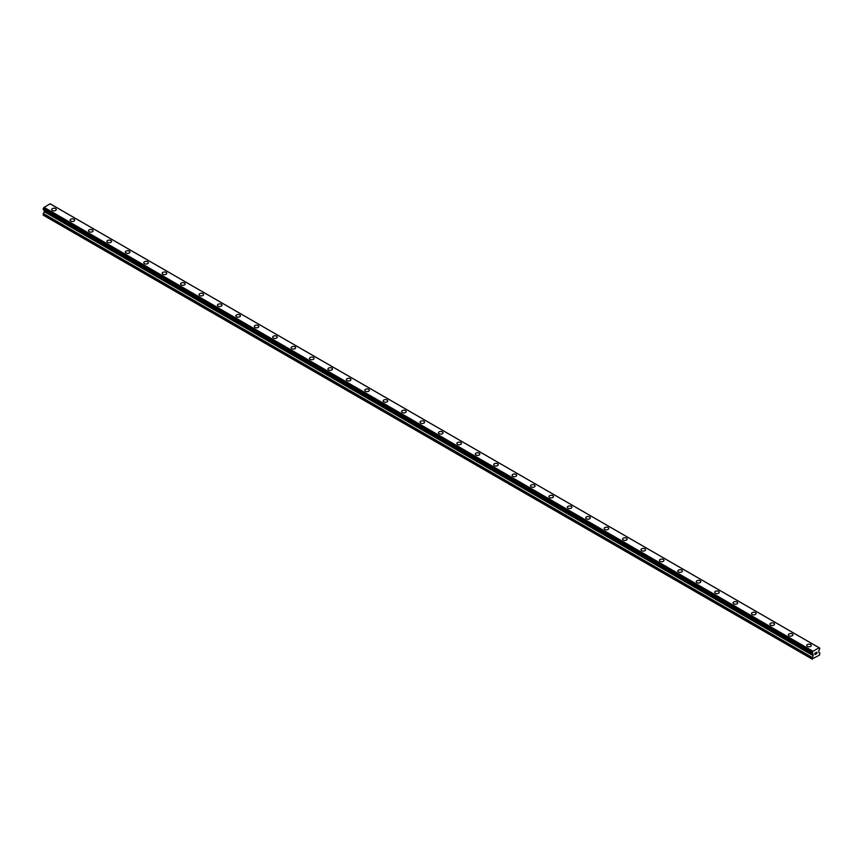 <?xml version="1.0" encoding="UTF-8"?>
<svg xmlns="http://www.w3.org/2000/svg" width="863" height="863" viewBox="0 0 863 863"><rect width="100%" height="100%" fill="white"/><g stroke="black" fill="none" stroke-linecap="round" stroke-linejoin="round"><path stroke-width="1.29" d="M51.694 209.526A2.276 1.316 180 0 1 53.096 208.317A2.276 1.316 180 0 1 55.577 208.598A2.276 1.316 180 0 1 56.246 209.536A2.276 1.316 180 0 1 54.844 210.745A2.276 1.316 180 0 1 52.363 210.464A2.276 1.316 180 0 1 51.694 209.526A2.276 1.316 180 0 1 53.096 208.317A2.276 1.316 180 0 1 55.577 208.598A2.276 1.316 180 0 1 56.246 209.526M70.108 220.162A2.276 1.316 180 0 1 71.51 218.943A2.276 1.316 180 0 1 74.002 219.234A2.276 1.316 180 0 1 74.66 220.162A2.276 1.316 180 0 1 73.258 221.381A2.276 1.316 180 0 1 70.777 221.09A2.276 1.316 180 0 1 70.108 220.162A2.276 1.316 180 0 1 71.51 218.954A2.276 1.316 180 0 1 74.002 219.234A2.276 1.316 180 0 1 74.66 220.162M88.522 230.799A2.276 1.316 180 0 1 89.925 229.58A2.276 1.316 180 0 1 92.417 229.871A2.276 1.316 180 0 1 93.085 230.799A2.276 1.316 180 0 1 91.672 232.007A2.276 1.316 180 0 1 89.191 231.726A2.276 1.316 180 0 1 88.522 230.799A2.276 1.316 180 0 1 89.925 229.58A2.276 1.316 180 0 1 92.417 229.871A2.276 1.316 180 0 1 93.085 230.799M106.936 241.424A2.276 1.316 180 0 1 108.35 240.216A2.276 1.316 180 0 1 110.831 240.497A2.276 1.316 180 0 1 111.5 241.435A2.276 1.316 180 0 1 110.086 242.643A2.276 1.316 180 0 1 107.605 242.363A2.276 1.316 180 0 1 106.936 241.424A2.276 1.316 180 0 1 108.35 240.216A2.276 1.316 180 0 1 110.831 240.497A2.276 1.316 180 0 1 111.5 241.424M125.351 252.061A2.276 1.316 180 0 1 126.764 250.842A2.276 1.316 180 0 1 129.245 251.133A2.276 1.316 180 0 1 129.914 252.061A2.276 1.316 180 0 1 128.501 253.28A2.276 1.316 180 0 1 126.02 252.988A2.276 1.316 180 0 1 125.351 252.061A2.276 1.316 180 0 1 126.764 250.853A2.276 1.316 180 0 1 129.245 251.133A2.276 1.316 180 0 1 129.914 252.061M143.776 262.697A2.276 1.316 180 0 1 145.178 261.478A2.276 1.316 180 0 1 147.659 261.759A2.276 1.316 180 0 1 148.328 262.697A2.276 1.316 180 0 1 146.926 263.905A2.276 1.316 180 0 1 144.434 263.625A2.276 1.316 180 0 1 143.776 262.697A2.276 1.316 180 0 1 145.178 261.478A2.276 1.316 180 0 1 147.659 261.769A2.276 1.316 180 0 1 148.328 262.697M162.19 273.334A2.276 1.316 180 0 1 163.592 272.115A2.276 1.316 180 0 1 166.074 272.395A2.276 1.316 180 0 1 166.742 273.334M166.074 272.395A2.276 1.316 180 0 1 166.742 273.323A2.276 1.316 180 0 1 165.34 274.542A2.276 1.316 180 0 1 162.859 274.261A2.276 1.316 180 0 1 162.19 273.323A2.276 1.316 180 0 1 163.592 272.115A2.276 1.316 180 0 1 166.074 272.395M180.604 283.959A2.276 1.316 180 0 1 182.007 282.74A2.276 1.316 180 0 1 184.499 283.032A2.276 1.316 180 0 1 185.157 283.959A2.276 1.316 180 0 1 183.754 285.178A2.276 1.316 180 0 1 181.273 284.887A2.276 1.316 180 0 1 180.604 283.959A2.276 1.316 180 0 1 182.007 282.74A2.276 1.316 180 0 1 184.499 283.032A2.276 1.316 180 0 1 185.157 283.959M202.913 293.668A2.276 1.316 180 0 1 203.582 294.596A2.276 1.316 180 0 1 202.169 295.804A2.276 1.316 180 0 1 199.687 295.524A2.276 1.316 180 0 1 199.019 294.596A2.276 1.316 180 0 1 200.432 293.377A2.276 1.316 180 0 1 202.913 293.668M199.019 294.596A2.276 1.316 180 0 1 200.432 293.377A2.276 1.316 180 0 1 202.913 293.657A2.276 1.316 180 0 1 203.582 294.596M217.433 305.222A2.276 1.316 180 0 1 218.846 304.003A2.276 1.316 180 0 1 221.327 304.294A2.276 1.316 180 0 1 221.996 305.222A2.276 1.316 180 0 1 220.583 306.441A2.276 1.316 180 0 1 218.102 306.149A2.276 1.316 180 0 1 217.433 305.222A2.276 1.316 180 0 1 218.846 304.013A2.276 1.316 180 0 1 221.327 304.294A2.276 1.316 180 0 1 221.996 305.222M235.847 315.858A2.276 1.316 180 0 1 237.26 314.639A2.276 1.316 180 0 1 239.741 314.93A2.276 1.316 180 0 1 240.41 315.858A2.276 1.316 180 0 1 239.008 317.066A2.276 1.316 180 0 1 236.516 316.786A2.276 1.316 180 0 1 235.847 315.858A2.276 1.316 180 0 1 237.26 314.639A2.276 1.316 180 0 1 239.741 314.93A2.276 1.316 180 0 1 240.41 315.858M254.272 326.484A2.276 1.316 180 0 1 255.675 325.275A2.276 1.316 180 0 1 258.156 325.556A2.276 1.316 180 0 1 258.824 326.494A2.276 1.316 180 0 1 257.422 327.703A2.276 1.316 180 0 1 254.93 327.422A2.276 1.316 180 0 1 254.272 326.484A2.276 1.316 180 0 1 255.675 325.275A2.276 1.316 180 0 1 258.156 325.556A2.276 1.316 180 0 1 258.824 326.484M272.686 337.12A2.276 1.316 180 0 1 274.089 335.901A2.276 1.316 180 0 1 276.57 336.192A2.276 1.316 180 0 1 277.239 337.12A2.276 1.316 180 0 1 275.836 338.339A2.276 1.316 180 0 1 273.355 338.048A2.276 1.316 180 0 1 272.686 337.12A2.276 1.316 180 0 1 274.089 335.912A2.276 1.316 180 0 1 276.57 336.192A2.276 1.316 180 0 1 277.239 337.12M291.101 347.757A2.276 1.316 180 0 1 292.503 346.538A2.276 1.316 180 0 1 294.995 346.818A2.276 1.316 180 0 1 295.653 347.757A2.276 1.316 180 0 1 294.251 348.965A2.276 1.316 180 0 1 291.77 348.684A2.276 1.316 180 0 1 291.101 347.757A2.276 1.316 180 0 1 292.503 346.538A2.276 1.316 180 0 1 294.995 346.829A2.276 1.316 180 0 1 295.653 347.757M309.515 358.393A2.276 1.316 180 0 1 310.928 357.174A2.276 1.316 180 0 1 313.409 357.455A2.276 1.316 180 0 1 314.078 358.393M313.409 357.455A2.276 1.316 180 0 1 314.078 358.382A2.276 1.316 180 0 1 312.665 359.601A2.276 1.316 180 0 1 310.184 359.321A2.276 1.316 180 0 1 309.515 358.382A2.276 1.316 180 0 1 310.928 357.174A2.276 1.316 180 0 1 313.409 357.455M327.929 369.019A2.276 1.316 180 0 1 329.342 367.8A2.276 1.316 180 0 1 331.824 368.091A2.276 1.316 180 0 1 332.492 369.019A2.276 1.316 180 0 1 331.079 370.238A2.276 1.316 180 0 1 328.598 369.947A2.276 1.316 180 0 1 327.929 369.019A2.276 1.316 180 0 1 329.342 367.8A2.276 1.316 180 0 1 331.824 368.091A2.276 1.316 180 0 1 332.492 369.019M350.238 378.728A2.276 1.316 180 0 1 350.907 379.655A2.276 1.316 180 0 1 349.504 380.863A2.276 1.316 180 0 1 347.012 380.583A2.276 1.316 180 0 1 346.343 379.655A2.276 1.316 180 0 1 347.757 378.436A2.276 1.316 180 0 1 350.238 378.728M346.343 379.655A2.276 1.316 180 0 1 347.757 378.436A2.276 1.316 180 0 1 350.238 378.717A2.276 1.316 180 0 1 350.907 379.655M364.769 390.281A2.276 1.316 180 0 1 366.171 389.062A2.276 1.316 180 0 1 368.652 389.353A2.276 1.316 180 0 1 369.321 390.281A2.276 1.316 180 0 1 367.918 391.5A2.276 1.316 180 0 1 365.437 391.209A2.276 1.316 180 0 1 364.769 390.281A2.276 1.316 180 0 1 366.171 389.073A2.276 1.316 180 0 1 368.652 389.353A2.276 1.316 180 0 1 369.321 390.281M383.183 400.917A2.276 1.316 180 0 1 384.585 399.698A2.276 1.316 180 0 1 387.066 399.99A2.276 1.316 180 0 1 387.735 400.917A2.276 1.316 180 0 1 386.333 402.126A2.276 1.316 180 0 1 383.852 401.845A2.276 1.316 180 0 1 383.183 400.917A2.276 1.316 180 0 1 384.585 399.698A2.276 1.316 180 0 1 387.066 399.99A2.276 1.316 180 0 1 387.735 400.917M401.597 411.543A2.276 1.316 180 0 1 402.999 410.335A2.276 1.316 180 0 1 405.491 410.615A2.276 1.316 180 0 1 406.149 411.554A2.276 1.316 180 0 1 404.747 412.762A2.276 1.316 180 0 1 402.266 412.482A2.276 1.316 180 0 1 401.597 411.543A2.276 1.316 180 0 1 402.999 410.335A2.276 1.316 180 0 1 405.491 410.615A2.276 1.316 180 0 1 406.149 411.543M420.011 422.18A2.276 1.316 180 0 1 421.424 420.961A2.276 1.316 180 0 1 423.906 421.252A2.276 1.316 180 0 1 424.574 422.18A2.276 1.316 180 0 1 423.161 423.399A2.276 1.316 180 0 1 420.68 423.107A2.276 1.316 180 0 1 420.011 422.18A2.276 1.316 180 0 1 421.424 420.971A2.276 1.316 180 0 1 423.906 421.252A2.276 1.316 180 0 1 424.574 422.18M438.426 432.816A2.276 1.316 180 0 1 439.839 431.597A2.276 1.316 180 0 1 442.32 431.878A2.276 1.316 180 0 1 442.989 432.816A2.276 1.316 180 0 1 441.576 434.024A2.276 1.316 180 0 1 439.094 433.744A2.276 1.316 180 0 1 438.426 432.816A2.276 1.316 180 0 1 439.839 431.597A2.276 1.316 180 0 1 442.32 431.888A2.276 1.316 180 0 1 442.989 432.816M456.851 443.453A2.276 1.316 180 0 1 458.253 442.234A2.276 1.316 180 0 1 460.734 442.514A2.276 1.316 180 0 1 461.403 443.453M460.734 442.514A2.276 1.316 180 0 1 461.403 443.442A2.276 1.316 180 0 1 460.001 444.661A2.276 1.316 180 0 1 457.509 444.38A2.276 1.316 180 0 1 456.851 443.442A2.276 1.316 180 0 1 458.253 442.234A2.276 1.316 180 0 1 460.734 442.514M475.265 454.078A2.276 1.316 180 0 1 476.667 452.859A2.276 1.316 180 0 1 479.148 453.151A2.276 1.316 180 0 1 479.817 454.078A2.276 1.316 180 0 1 478.415 455.297A2.276 1.316 180 0 1 475.934 455.006A2.276 1.316 180 0 1 475.265 454.078A2.276 1.316 180 0 1 476.667 452.859A2.276 1.316 180 0 1 479.148 453.151A2.276 1.316 180 0 1 479.817 454.078M497.563 463.787A2.276 1.316 180 0 1 498.231 464.715A2.276 1.316 180 0 1 496.829 465.923A2.276 1.316 180 0 1 494.348 465.642A2.276 1.316 180 0 1 493.679 464.715A2.276 1.316 180 0 1 495.082 463.496A2.276 1.316 180 0 1 497.563 463.787M493.679 464.715A2.276 1.316 180 0 1 495.082 463.496A2.276 1.316 180 0 1 497.563 463.776A2.276 1.316 180 0 1 498.231 464.715M512.093 475.34A2.276 1.316 180 0 1 513.496 474.121A2.276 1.316 180 0 1 515.988 474.413A2.276 1.316 180 0 1 516.657 475.34A2.276 1.316 180 0 1 515.243 476.559A2.276 1.316 180 0 1 512.762 476.268A2.276 1.316 180 0 1 512.093 475.34A2.276 1.316 180 0 1 513.496 474.132A2.276 1.316 180 0 1 515.988 474.413A2.276 1.316 180 0 1 516.657 475.34M530.508 485.977A2.276 1.316 180 0 1 531.921 484.758A2.276 1.316 180 0 1 534.402 485.049A2.276 1.316 180 0 1 535.071 485.977A2.276 1.316 180 0 1 533.658 487.185A2.276 1.316 180 0 1 531.177 486.905A2.276 1.316 180 0 1 530.508 485.977A2.276 1.316 180 0 1 531.921 484.758A2.276 1.316 180 0 1 534.402 485.049A2.276 1.316 180 0 1 535.071 485.977M548.922 496.603A2.276 1.316 180 0 1 550.335 495.394A2.276 1.316 180 0 1 552.816 495.675A2.276 1.316 180 0 1 553.485 496.613A2.276 1.316 180 0 1 552.072 497.822A2.276 1.316 180 0 1 549.591 497.541A2.276 1.316 180 0 1 548.922 496.603A2.276 1.316 180 0 1 550.335 495.394A2.276 1.316 180 0 1 552.816 495.675A2.276 1.316 180 0 1 553.485 496.603M567.347 507.239A2.276 1.316 180 0 1 568.749 506.02A2.276 1.316 180 0 1 571.23 506.311A2.276 1.316 180 0 1 571.899 507.239A2.276 1.316 180 0 1 570.497 508.458A2.276 1.316 180 0 1 568.005 508.167A2.276 1.316 180 0 1 567.347 507.239A2.276 1.316 180 0 1 568.749 506.031A2.276 1.316 180 0 1 571.23 506.311A2.276 1.316 180 0 1 571.899 507.239M585.761 517.876A2.276 1.316 180 0 1 587.164 516.657A2.276 1.316 180 0 1 589.645 516.937A2.276 1.316 180 0 1 590.314 517.876A2.276 1.316 180 0 1 588.911 519.084A2.276 1.316 180 0 1 586.43 518.803A2.276 1.316 180 0 1 585.761 517.876A2.276 1.316 180 0 1 587.164 516.657A2.276 1.316 180 0 1 589.645 516.948A2.276 1.316 180 0 1 590.314 517.876M604.176 528.512A2.276 1.316 180 0 1 605.578 527.293A2.276 1.316 180 0 1 608.07 527.573A2.276 1.316 180 0 1 608.728 528.512M608.07 527.573A2.276 1.316 180 0 1 608.728 528.501A2.276 1.316 180 0 1 607.325 529.72A2.276 1.316 180 0 1 604.844 529.44A2.276 1.316 180 0 1 604.176 528.501A2.276 1.316 180 0 1 605.578 527.293A2.276 1.316 180 0 1 608.07 527.573M622.59 539.138A2.276 1.316 180 0 1 623.992 537.919A2.276 1.316 180 0 1 626.484 538.21A2.276 1.316 180 0 1 627.153 539.138A2.276 1.316 180 0 1 625.74 540.357A2.276 1.316 180 0 1 623.259 540.065A2.276 1.316 180 0 1 622.59 539.138A2.276 1.316 180 0 1 623.992 537.919A2.276 1.316 180 0 1 626.484 538.21A2.276 1.316 180 0 1 627.153 539.138M644.898 548.846A2.276 1.316 180 0 1 645.567 549.774A2.276 1.316 180 0 1 644.154 550.982A2.276 1.316 180 0 1 641.673 550.702A2.276 1.316 180 0 1 641.004 549.774A2.276 1.316 180 0 1 642.417 548.555A2.276 1.316 180 0 1 644.898 548.846M641.004 549.774A2.276 1.316 180 0 1 642.417 548.555A2.276 1.316 180 0 1 644.898 548.836A2.276 1.316 180 0 1 645.567 549.774M659.418 560.4A2.276 1.316 180 0 1 660.831 559.192A2.276 1.316 180 0 1 663.313 559.472A2.276 1.316 180 0 1 663.981 560.4A2.276 1.316 180 0 1 662.568 561.619A2.276 1.316 180 0 1 660.087 561.328A2.276 1.316 180 0 1 659.418 560.4A2.276 1.316 180 0 1 660.831 559.192A2.276 1.316 180 0 1 663.313 559.472A2.276 1.316 180 0 1 663.981 560.4M677.843 571.036A2.276 1.316 180 0 1 679.246 569.817A2.276 1.316 180 0 1 681.727 570.109A2.276 1.316 180 0 1 682.396 571.036A2.276 1.316 180 0 1 680.993 572.245A2.276 1.316 180 0 1 678.501 571.964A2.276 1.316 180 0 1 677.843 571.036A2.276 1.316 180 0 1 679.246 569.817A2.276 1.316 180 0 1 681.727 570.109A2.276 1.316 180 0 1 682.396 571.036M696.258 581.662A2.276 1.316 180 0 1 697.66 580.454A2.276 1.316 180 0 1 700.141 580.734A2.276 1.316 180 0 1 700.81 581.673A2.276 1.316 180 0 1 699.408 582.881A2.276 1.316 180 0 1 696.926 582.601A2.276 1.316 180 0 1 696.258 581.662A2.276 1.316 180 0 1 697.66 580.454A2.276 1.316 180 0 1 700.141 580.734A2.276 1.316 180 0 1 700.81 581.662M714.672 592.298A2.276 1.316 180 0 1 716.074 591.079A2.276 1.316 180 0 1 718.566 591.371A2.276 1.316 180 0 1 719.224 592.298A2.276 1.316 180 0 1 717.822 593.517A2.276 1.316 180 0 1 715.341 593.226A2.276 1.316 180 0 1 714.672 592.298A2.276 1.316 180 0 1 716.074 591.09A2.276 1.316 180 0 1 718.566 591.371A2.276 1.316 180 0 1 719.224 592.298M733.086 602.935A2.276 1.316 180 0 1 734.499 601.716A2.276 1.316 180 0 1 736.98 601.996A2.276 1.316 180 0 1 737.649 602.935A2.276 1.316 180 0 1 736.236 604.143A2.276 1.316 180 0 1 733.755 603.863A2.276 1.316 180 0 1 733.086 602.935A2.276 1.316 180 0 1 734.499 601.716A2.276 1.316 180 0 1 736.98 602.007A2.276 1.316 180 0 1 737.649 602.935M751.5 613.571A2.276 1.316 180 0 1 752.914 612.352A2.276 1.316 180 0 1 755.395 612.633A2.276 1.316 180 0 1 756.064 613.571M755.395 612.633A2.276 1.316 180 0 1 756.064 613.561A2.276 1.316 180 0 1 754.65 614.78A2.276 1.316 180 0 1 752.169 614.499A2.276 1.316 180 0 1 751.5 613.561A2.276 1.316 180 0 1 752.914 612.352A2.276 1.316 180 0 1 755.395 612.633M769.915 624.197A2.276 1.316 180 0 1 771.328 622.978A2.276 1.316 180 0 1 773.809 623.269A2.276 1.316 180 0 1 774.478 624.197A2.276 1.316 180 0 1 773.075 625.416A2.276 1.316 180 0 1 770.583 625.125A2.276 1.316 180 0 1 769.915 624.197A2.276 1.316 180 0 1 771.328 622.989A2.276 1.316 180 0 1 773.809 623.269A2.276 1.316 180 0 1 774.478 624.197M792.223 633.906A2.276 1.316 180 0 1 792.892 634.834A2.276 1.316 180 0 1 791.49 636.042A2.276 1.316 180 0 1 788.998 635.761A2.276 1.316 180 0 1 788.34 634.834A2.276 1.316 180 0 1 789.742 633.615A2.276 1.316 180 0 1 792.223 633.906M788.34 634.834A2.276 1.316 180 0 1 789.742 633.615A2.276 1.316 180 0 1 792.223 633.895A2.276 1.316 180 0 1 792.892 634.834M806.754 645.459A2.276 1.316 180 0 1 808.156 644.251A2.276 1.316 180 0 1 810.637 644.532A2.276 1.316 180 0 1 811.306 645.459A2.276 1.316 180 0 1 809.904 646.678A2.276 1.316 180 0 1 807.423 646.387A2.276 1.316 180 0 1 806.754 645.459A2.276 1.316 180 0 1 808.156 644.251A2.276 1.316 180 0 1 810.637 644.532A2.276 1.316 180 0 1 811.306 645.459M815.039 653.162L815.718 652.773L815.039 653.162M815.039 653.874L815.039 654.478L815.039 653.874M815.039 654.478L815.718 654.089L815.039 654.478M814.952 654.629L815.718 654.186L814.952 654.629L814.952 653.118L815.718 652.676M816.236 652.752L816.937 652.115M816.754 652.946L816.344 653.723L816.754 652.946M816.344 653.723L817.056 653.313L816.344 653.723M816.161 653.927L817.056 653.41L816.161 653.927L816.905 652.288M812.148 653.377A1.079 0.615 -60 0 1 812.784 653.744L812.148 652.514A1.079 0.615 -60 0 0 812.784 651.414L819.095 647.768A1.079 0.615 -60 0 0 819.731 648.135L819.731 648.998A1.079 0.615 -60 0 0 819.095 650.098L818.674 652.191L819.85 653.129L819.505 655.093L812.018 659.019L813.119 655.621L44.24 211.715L43.15 215.114L812.363 659.213M813.119 655.621L812.784 653.744M44.261 210.119L44.24 211.715M43.916 209.892L812.806 653.83M812.061 653.377L43.193 209.472L812.061 653.377L43.193 209.472L43.269 208.609A1.079 0.615 -60 0 0 43.905 207.508L50.119 203.787L818.987 647.692M50.205 203.83L819.052 647.725M50.928 204.229L819.807 648.135L50.885 204.218M812.881 651.209L44.013 207.303M812.838 651.285L43.97 207.39M812.784 651.414L43.905 207.508M812.838 653.841L43.948 209.936M812.018 659.019L43.15 215.114M819.731 648.135L819.095 647.768M812.148 652.514L43.269 208.609M812.072 652.601L43.193 208.695L812.061 652.611M812.018 652.752L43.15 208.846M812.018 653.28L43.15 209.375M813.194 654.186L44.326 210.281M813.194 655.351L44.326 211.446M812.105 657.379L43.236 213.474M812.018 657.649L43.15 213.744"/></g></svg>
